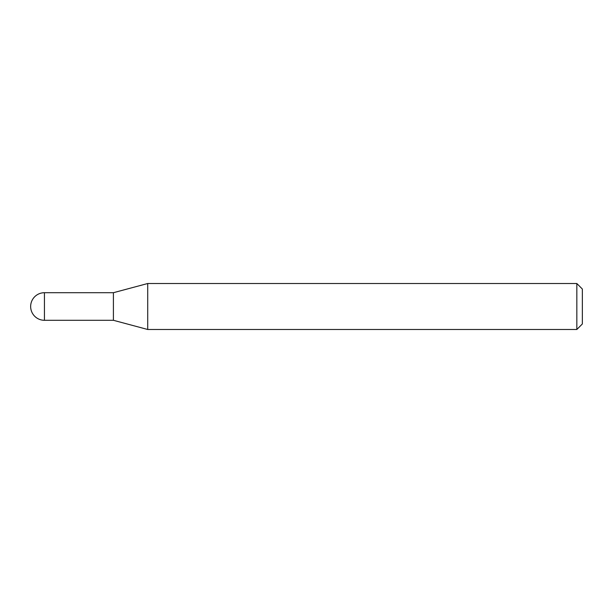 <?xml version="1.0" encoding="UTF-8"?>
<svg xmlns="http://www.w3.org/2000/svg" width="613" height="613" viewBox="0 0 613 613"><rect width="100%" height="100%" fill="white"/><g stroke="black" fill="none" stroke-linecap="round" stroke-linejoin="round"><path stroke-width="0.92" d="M44.443 292.707L44.443 320.293A13.793 13.793 0 0 1 30.65 306.5A13.793 13.793 0 0 1 44.443 292.707L113.405 292.707L113.405 320.293L147.718 329.488L576.833 329.488L576.833 283.512L147.718 283.512L147.718 329.488M147.718 283.512L113.405 292.707L113.405 320.293L44.443 320.293M576.833 283.512L582.35 289.029L582.35 323.971L576.833 329.488"/></g></svg>
